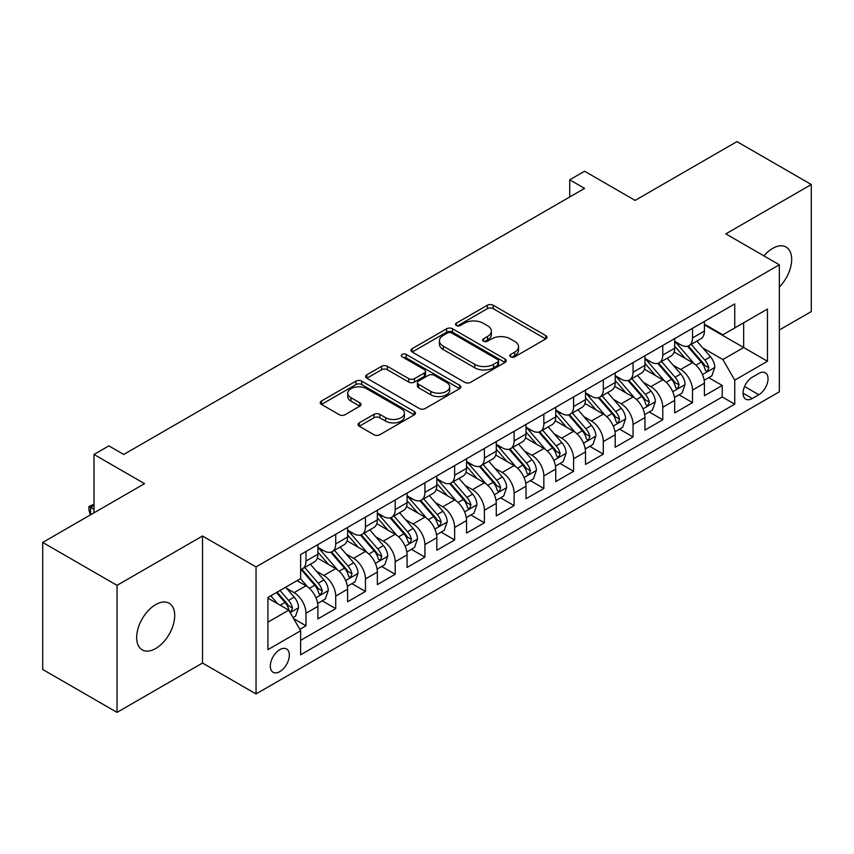 <?xml version="1.0" encoding="UTF-8"?>
<svg xmlns="http://www.w3.org/2000/svg" width="854" height="854" viewBox="0 0 854 854"><rect width="100%" height="100%" fill="white"/><g stroke="black" fill="none" stroke-linecap="round" stroke-linejoin="round"><path stroke-width="1.28" d="M510.639 356.844A2.893 1.665 0 0 0 514.716 356.844L545.727 338.931A4.131 2.381 0 0 0 546.934 337.255A4.131 2.381 0 0 0 545.727 335.569L493.196 305.241A4.131 2.381 0 0 0 487.356 305.241L456.346 323.143A2.893 1.665 0 0 0 455.502 324.317A2.893 1.665 0 0 0 456.346 325.502A2.893 1.665 0 0 0 460.434 325.502L464.448 323.186A13.205 7.622 0 0 1 483.129 323.186L487.506 325.705A13.205 7.622 0 0 1 491.37 331.096A13.205 7.622 0 0 1 487.506 336.497L483.492 338.814A2.893 1.665 0 0 0 482.649 339.988A2.893 1.665 0 0 0 483.492 341.173A2.893 1.665 0 0 0 487.581 341.173L491.594 338.857A13.205 7.622 0 0 1 510.265 338.857L514.642 341.376A13.205 7.622 0 0 1 518.517 346.767A13.205 7.622 0 0 1 514.642 352.168L510.639 354.485A2.893 1.665 0 0 0 509.785 355.659A2.893 1.665 0 0 0 510.639 356.844L510.639 354.485M155.684 648.528A26.912 15.532 120 0 0 173.266 624.818A26.912 15.532 120 0 0 169.145 603.255A26.912 15.532 120 0 0 155.684 604.589A26.912 15.532 120 0 0 138.102 628.298A26.912 15.532 120 0 0 142.234 649.862A26.912 15.532 120 0 0 155.684 648.528M779.339 287.061A26.912 15.532 120 0 0 786.107 247.052A26.912 15.532 120 0 0 772.646 248.386A26.912 15.532 120 0 0 763.914 255.88M279.824 671.618A13.45 7.771 120 0 0 288.609 659.758A13.45 7.771 120 0 0 286.549 648.976A13.45 7.771 120 0 0 279.824 649.648A13.45 7.771 120 0 0 271.028 661.508A13.45 7.771 120 0 0 273.099 672.29A13.45 7.771 120 0 0 279.824 671.618M359.235 422.847A4.131 2.381 0 0 0 358.029 424.534A4.131 2.381 0 0 0 359.235 426.221L373.977 434.729A4.131 2.381 0 0 0 379.816 434.729L414.254 414.841A4.131 2.381 0 0 0 415.46 413.155A4.131 2.381 0 0 0 414.254 411.479L361.722 381.14A4.131 2.381 0 0 0 355.883 381.14L321.446 401.028A4.131 2.381 0 0 0 320.229 402.714A4.131 2.381 0 0 0 321.446 404.401L339.241 414.681A4.131 2.381 0 0 0 345.08 414.681L359.822 406.162A4.131 2.381 0 0 0 361.028 404.486A4.131 2.381 0 0 0 359.822 402.8L350.994 397.697A11.038 6.373 0 0 1 347.759 393.192A11.038 6.373 0 0 1 354.57 387.3A11.038 6.373 0 0 1 366.601 388.687L401.188 408.65A11.038 6.373 0 0 1 404.422 413.155A11.038 6.373 0 0 1 397.612 419.047A11.038 6.373 0 0 1 385.581 417.67L379.816 414.339A4.131 2.381 0 0 0 373.977 414.339L359.235 422.847L359.235 426.221M779.339 330.007L811.3 311.561L811.3 184.528L736.97 141.615L635.13 200.402L584.584 171.227L569.714 179.81L584.584 188.392L123.723 454.467L108.853 445.884L93.993 454.467L93.993 512.827M117.03 585.353L117.03 712.385L202.515 663.035L202.515 536.002L117.03 585.353L42.7 542.439L144.54 483.652L93.993 454.467M202.515 536.002L256.04 566.907L779.339 264.783L779.339 391.815L256.04 693.939L256.04 566.907M811.3 184.528L725.815 233.879L779.339 264.783M464.736 382.325A4.131 2.381 0 0 0 470.575 382.325L505.013 362.438A4.131 2.381 0 0 0 506.219 360.762A4.131 2.381 0 0 0 505.013 359.075L452.481 328.747A4.131 2.381 0 0 0 446.642 328.747L412.204 348.624A4.131 2.381 0 0 0 410.998 350.311A4.131 2.381 0 0 0 412.204 351.997L464.736 382.325M403.291 357.463A2.893 1.665 0 0 1 406.226 357.869L406.226 354.442L459.633 385.271A4.131 2.381 0 0 1 460.84 386.958A4.131 2.381 0 0 1 459.633 388.645L425.196 408.522A4.131 2.381 0 0 1 419.357 408.522L366.825 378.194L366.825 374.831A4.131 2.381 0 0 0 365.619 376.507A4.131 2.381 0 0 0 366.825 378.194M366.825 374.831L381.567 366.313A4.131 2.381 0 0 1 387.396 366.313L408.703 378.621A4.131 2.381 0 0 0 414.542 378.621L424.321 372.974A4.131 2.381 0 0 0 425.527 371.287A4.131 2.381 0 0 0 424.321 369.601L402.138 356.801A2.893 1.665 0 0 1 401.295 355.616A2.893 1.665 0 0 1 403.077 354.079A2.893 1.665 0 0 1 406.226 354.442M117.03 712.385L42.7 669.472L42.7 542.439M299.818 629.345L305.988 625.79L293.648 618.659M286.624 588.342L294.096 592.655A16.824 9.714 60 0 1 305.988 613.257L317.88 606.383L317.88 618.915L335.718 608.624L322.193 600.81M316.364 571.177L323.826 575.489A16.824 9.714 60 0 1 335.718 596.092L347.61 589.217L347.61 601.75L365.448 591.448L351.923 583.645M346.094 554.011L353.556 558.324A16.824 9.714 60 0 1 365.448 578.927L377.351 572.052L377.351 584.584L395.188 574.283L381.653 566.48M375.824 536.846L383.297 541.158A16.824 9.714 60 0 1 395.188 561.751L407.08 554.886L407.08 567.419L424.918 557.118L411.393 549.314M405.565 519.68L413.026 523.993A16.824 9.714 60 0 1 424.918 544.585L436.81 537.721L436.81 550.254L454.648 539.952L441.123 532.149M435.294 502.515L442.756 506.828A16.824 9.714 60 0 1 454.648 527.42L466.54 520.556L466.54 533.088L484.389 522.787L470.853 514.973M465.024 485.35L472.497 489.662A16.824 9.714 60 0 1 484.389 510.254L496.281 503.39L496.281 515.923L514.119 505.621L500.593 497.807M494.754 468.184L502.227 472.486A16.824 9.714 60 0 1 514.119 493.089L526.011 486.225L526.011 498.757L543.849 488.456L530.323 480.642M524.495 451.019L531.957 455.321A16.824 9.714 60 0 1 543.849 475.924L555.74 469.059L555.74 481.592L573.589 471.291L560.053 463.476M554.225 433.853L561.686 438.155A16.824 9.714 60 0 1 573.589 458.758L585.481 451.894L585.481 464.427L603.319 454.125L589.794 446.311M583.955 416.677L591.427 420.99A16.824 9.714 60 0 1 603.319 441.593L615.211 434.729L615.211 447.261L633.049 436.96L619.524 429.146M613.695 399.512L621.157 403.825A16.824 9.714 60 0 1 633.049 424.427L644.941 417.563L644.941 430.096L662.779 419.794L649.254 411.98M643.425 382.346L650.887 386.659A16.824 9.714 60 0 1 662.779 407.262L674.681 400.398L674.681 412.92L692.519 402.629L692.519 390.097A16.824 9.714 -120 0 0 680.627 369.494L673.155 365.181M678.983 394.815L692.519 402.629M317.88 606.383A16.824 9.714 -120 0 0 305.988 585.791L297.064 580.635M347.61 589.217A16.824 9.714 -120 0 0 335.718 568.625L317.336 558.004M377.351 572.052A16.824 9.714 -120 0 0 365.448 551.46L347.066 540.838M407.08 554.886A16.824 9.714 -120 0 0 395.188 534.294L376.795 523.673M436.81 537.721A16.824 9.714 -120 0 0 424.918 517.118L406.536 506.507M466.54 520.556A16.824 9.714 -120 0 0 454.648 499.953L436.266 489.342M496.281 503.39A16.824 9.714 -120 0 0 484.389 482.788L465.996 472.177M526.011 486.225A16.824 9.714 -120 0 0 514.119 465.622L495.726 455.011M555.74 469.059A16.824 9.714 -120 0 0 543.849 448.457L525.466 437.846M585.481 451.894A16.824 9.714 -120 0 0 573.589 431.291L555.196 420.68M615.211 434.729A16.824 9.714 -120 0 0 603.319 414.126L584.926 403.504M644.941 417.563A16.824 9.714 -120 0 0 633.049 396.961L614.666 386.339M674.681 400.398A16.824 9.714 -120 0 0 662.779 379.795L644.396 369.174M758.822 373.444L752.278 377.222A13.034 7.526 120 0 0 743.759 388.709A13.034 7.526 120 0 0 745.766 399.149A13.034 7.526 120 0 0 752.278 398.508L758.822 394.729A13.034 7.526 120 0 0 767.34 383.243A13.034 7.526 120 0 0 765.333 372.792A13.034 7.526 120 0 0 758.822 373.444M267.932 622.182L288.737 610.162L300.629 630.764L300.629 654.794L734.739 404.166L734.739 380.137L722.847 359.534L702.895 348.016M300.629 630.764L267.932 649.648L267.932 597.458L300.629 578.574L300.629 554.545L734.739 303.917L734.739 327.947L767.447 309.063L767.447 361.253L734.739 380.137M317.88 547.339L323.826 550.766A16.824 9.714 60 0 0 332.238 551.599L344.13 544.735A16.824 9.714 -120 0 0 347.61 537.038L347.61 527.42M347.61 530.174L353.556 533.601A16.824 9.714 60 0 0 361.968 534.433L373.86 527.569A16.824 9.714 -120 0 0 377.351 519.872L377.351 510.254M377.351 512.998L383.297 516.435A16.824 9.714 60 0 0 391.698 517.268L403.6 510.404A16.824 9.714 -120 0 0 407.08 502.707L407.08 493.089M407.08 495.832L413.026 499.27A16.824 9.714 60 0 0 421.438 500.102L433.33 493.238A16.824 9.714 -120 0 0 436.81 485.542L436.81 475.924M436.81 478.667L442.756 482.104A16.824 9.714 60 0 0 451.168 482.937L463.06 476.073A16.824 9.714 -120 0 0 466.54 468.366L466.54 458.758M466.54 461.502L472.497 464.939A16.824 9.714 60 0 0 480.898 465.772L492.79 458.908A16.824 9.714 -120 0 0 496.281 451.2L496.281 441.593M496.281 444.336L502.227 447.774A16.824 9.714 60 0 0 510.639 448.606L522.531 441.742A16.824 9.714 -120 0 0 526.011 434.035L526.011 424.427M526.011 427.171L531.957 430.608A16.824 9.714 60 0 0 540.368 431.441L552.26 424.566A16.824 9.714 -120 0 0 555.74 416.869L555.74 407.262M555.74 410.005L561.686 413.443A16.824 9.714 60 0 0 570.098 414.275L581.99 407.401A16.824 9.714 -120 0 0 585.481 399.704L585.481 390.097M585.481 392.84L591.427 396.277A16.824 9.714 60 0 0 599.839 397.11L611.731 390.235A16.824 9.714 -120 0 0 615.211 382.539L615.211 372.92M615.211 375.675L621.157 379.101A16.824 9.714 60 0 0 629.569 379.934L641.461 373.07A16.824 9.714 -120 0 0 644.941 365.373L644.941 355.755M644.941 358.509L650.887 361.936A16.824 9.714 60 0 0 659.299 362.769L671.191 355.904A16.824 9.714 -120 0 0 674.681 348.208L674.681 338.59M300.629 640.372L722.249 396.961L722.249 385.464L704.411 395.754L704.411 383.222A16.824 9.714 -120 0 0 692.519 362.63L674.126 352.008M674.681 341.344L680.627 344.77A16.824 9.714 -120 0 0 689.029 345.603A16.824 9.714 -120 0 0 692.519 337.906L692.519 328.288M689.029 345.603L700.931 338.739A16.824 9.714 -120 0 0 704.411 331.042L704.411 321.424M305.988 551.449L305.988 561.067A16.824 9.714 60 0 1 302.508 568.764A16.824 9.714 60 0 1 300.629 569.447M302.508 568.764L314.4 561.9A16.824 9.714 -120 0 0 317.88 554.203L317.88 544.585M335.718 534.284L335.718 543.902A16.824 9.714 60 0 1 332.238 551.599M365.448 517.118L365.448 526.737A16.824 9.714 60 0 1 361.968 534.433M395.188 499.953L395.188 509.571A16.824 9.714 60 0 1 391.698 517.268M424.918 482.788L424.918 492.406A16.824 9.714 60 0 1 421.438 500.102M454.648 465.622L454.648 475.24A16.824 9.714 60 0 1 451.168 482.937M484.389 448.457L484.389 458.075A16.824 9.714 60 0 1 480.898 465.772M514.119 431.291L514.119 440.91A16.824 9.714 60 0 1 510.639 448.606M543.849 414.126L543.849 423.733A16.824 9.714 60 0 1 540.368 431.441M573.589 396.961L573.589 406.568A16.824 9.714 60 0 1 570.098 414.275M603.319 379.795L603.319 389.403A16.824 9.714 60 0 1 599.839 397.11M633.049 362.63L633.049 372.237A16.824 9.714 60 0 1 629.569 379.934M662.779 345.464L662.779 355.072A16.824 9.714 60 0 1 659.299 362.769M662.779 407.262L662.779 419.794M633.049 424.427L633.049 436.96M603.319 441.593L603.319 454.125M573.589 458.758L573.589 471.291M543.849 475.924L543.849 488.456M514.119 493.089L514.119 505.621M484.389 510.254L484.389 522.787M454.648 527.42L454.648 539.952M424.918 544.585L424.918 557.118M395.188 561.751L395.188 574.283M365.448 578.927L365.448 591.448M335.718 596.092L335.718 608.624M305.988 613.257L305.988 625.79M288.737 610.162L267.932 598.152M722.847 359.534L743.653 347.525L743.653 322.801L767.447 309.063M704.411 324.862L767.447 361.253M704.411 324.178L722.847 334.821L734.739 327.947M202.515 663.035L256.04 693.939M569.714 179.81L569.714 196.975M708.724 377.649L722.249 385.464M722.249 396.961L734.739 404.166M511.792 357.25L514.642 355.595A13.205 7.622 0 0 0 518.517 350.204L518.517 346.767M491.37 331.096L491.37 334.533A13.205 7.622 0 0 1 487.506 339.924L484.645 341.579M545.674 338.963L493.196 308.668A4.131 2.381 0 0 0 487.356 308.668L457.509 325.908M504.96 362.47L452.481 332.174A4.131 2.381 0 0 0 446.642 332.174L412.258 352.029M497.722 361.936A2.893 1.665 0 0 0 498.565 360.762A2.893 1.665 0 0 0 497.722 359.577L451.606 332.953A2.893 1.665 0 0 0 447.517 332.953L443.29 335.398A13.205 7.622 0 0 0 439.426 340.789A13.205 7.622 0 0 0 443.29 346.18L474.813 364.38A13.205 7.622 0 0 0 493.484 364.38L497.722 361.936L497.722 365.373A2.893 1.665 0 0 0 498.565 364.188L498.565 360.762M439.426 340.789L439.426 344.226A13.205 7.622 0 0 0 443.29 349.617L443.29 346.18M497.722 365.373L493.484 367.818A13.205 7.622 0 0 1 474.813 367.818L443.29 349.617M366.878 378.226L381.567 369.75L381.567 366.313M425.527 371.287L425.527 374.725A4.131 2.381 0 0 1 424.321 376.411L414.542 382.048A4.131 2.381 0 0 1 408.703 382.048L387.396 369.75A4.131 2.381 0 0 0 381.567 369.75M406.226 357.869L459.58 388.677M430.811 391.378A11.038 6.373 0 0 0 442.842 392.765A11.038 6.373 0 0 0 449.663 386.873A11.038 6.373 0 0 0 446.428 382.368L434.238 375.333A4.131 2.381 0 0 0 428.409 375.333L418.631 380.98A4.131 2.381 0 0 0 417.414 382.656A4.131 2.381 0 0 0 418.631 384.343L430.811 391.378L430.811 394.815A11.038 6.373 0 0 0 442.842 396.192A11.038 6.373 0 0 0 449.663 390.31L449.663 386.873M417.414 382.656L417.414 386.093A4.131 2.381 0 0 0 418.631 387.78L418.631 384.343M430.811 394.815L418.631 387.78M404.422 413.155L404.422 416.592A11.038 6.373 0 0 1 397.612 422.484A11.038 6.373 0 0 1 385.581 421.097L379.816 417.777A4.131 2.381 0 0 0 373.977 417.777L359.288 426.253M347.759 393.192L347.759 396.63A11.038 6.373 0 0 0 350.994 401.134L350.994 397.697M359.769 406.194L350.994 401.134M414.19 414.873L361.722 384.578A4.131 2.381 0 0 0 355.883 384.578L321.499 404.433M704.155 380.286L711.841 375.845L714.819 367.263A11.145 6.437 -120 0 0 710.475 356.801L696.885 341.066M694.174 363.719L678.055 345.059A32.164 18.574 -120 0 0 674.681 341.525M685.335 358.477L676.325 348.048A26.698 15.415 -120 0 0 674.681 346.254M687.513 346.212L701.262 362.117A11.145 6.437 60 0 1 705.233 369.793L706.044 371.116L707.55 370.903L708.799 367.732A11.145 6.437 -120 0 0 704.828 360.057L691.238 344.333M688.324 345.955L703.088 363.046A5.679 3.277 60 0 1 704.518 365.266L708.799 367.732M674.425 397.452L682.111 393.011L685.079 384.428A11.145 6.437 -120 0 0 680.745 373.967L667.155 358.232M664.433 380.884L648.325 362.224A32.164 18.574 -120 0 0 644.941 358.691M655.605 375.643L646.585 365.213A26.698 15.415 -120 0 0 644.941 363.42M657.783 363.377L671.522 379.283A11.145 6.437 60 0 1 675.503 386.958L676.304 388.282L677.809 388.068L679.069 384.898A11.145 6.437 -120 0 0 675.098 377.222L661.508 361.498M658.594 363.121L673.358 380.211A5.679 3.277 60 0 1 674.788 382.432L679.069 384.898M644.695 414.617L652.381 410.176L655.349 401.593A11.145 6.437 -120 0 0 651.015 391.132L637.426 375.408M634.703 398.049L618.595 379.389A32.164 18.574 -120 0 0 615.211 375.856M625.865 392.808L616.855 382.378A26.698 15.415 -120 0 0 615.211 380.585M628.053 380.542L641.792 396.448A11.145 6.437 60 0 1 645.763 404.123L646.574 405.447L648.079 405.234L649.328 402.074A11.145 6.437 -120 0 0 645.357 394.388L631.779 378.664M628.864 380.286L643.628 397.377A5.679 3.277 60 0 1 645.058 399.597L649.328 402.074M614.965 431.782L622.641 427.342L625.619 418.759A11.145 6.437 -120 0 0 621.274 408.297L607.696 392.573M604.974 415.215L588.854 396.555A32.164 18.574 -120 0 0 585.481 393.021M596.135 409.973L587.125 399.544A26.698 15.415 -120 0 0 585.481 397.75M598.323 397.708L612.062 413.614A11.145 6.437 60 0 1 616.033 421.3L616.844 422.613L618.349 422.399L619.598 419.239A11.145 6.437 -120 0 0 615.627 411.564L602.038 395.829M599.124 397.452L613.887 414.542A5.679 3.277 60 0 1 615.318 416.763L619.598 419.239M585.225 448.948L592.911 444.507L595.879 435.924A11.145 6.437 -120 0 0 591.544 425.463L577.955 409.739M575.233 432.38L559.124 413.72A32.164 18.574 -120 0 0 555.74 410.187M566.405 427.149L557.384 416.709A26.698 15.415 -120 0 0 555.74 414.916M568.583 414.873L582.321 430.79A11.145 6.437 60 0 1 586.303 438.465L587.114 439.778L588.619 439.575L589.868 436.405A11.145 6.437 -120 0 0 585.897 428.729L572.308 412.994M569.394 414.617L584.157 431.708A5.679 3.277 60 0 1 585.588 433.928L589.868 436.405M555.495 466.113L563.181 461.672L566.149 453.09A11.145 6.437 -120 0 0 561.815 442.628L548.225 426.904M545.503 449.546L529.395 430.896A32.164 18.574 -120 0 0 526.011 427.352M536.664 444.315L527.655 433.875A26.698 15.415 -120 0 0 526.011 432.081M538.853 432.039L552.591 447.955A11.145 6.437 60 0 1 556.562 455.63L557.374 456.943L558.879 456.741L560.139 453.57A11.145 6.437 -120 0 0 556.157 445.895L542.578 430.16M539.664 431.782L554.427 448.873A5.679 3.277 60 0 1 555.858 451.093L560.139 453.57M525.765 483.279L533.44 478.838L536.419 470.255A11.145 6.437 -120 0 0 532.074 459.794L518.495 444.069M515.773 466.711L499.654 448.062A32.164 18.574 -120 0 0 496.281 444.518M506.934 461.48L497.925 451.04A26.698 15.415 -120 0 0 496.281 449.247M509.123 449.204L522.861 465.12A11.145 6.437 60 0 1 526.833 472.796L527.644 474.119L529.149 473.906L530.398 470.735A11.145 6.437 -120 0 0 526.427 463.06L512.838 447.325M509.923 448.948L524.687 466.038A5.679 3.277 60 0 1 526.117 468.259L530.398 470.735M496.025 500.444L503.711 496.014L506.678 487.42A11.145 6.437 -120 0 0 502.344 476.959L488.755 461.235M486.033 483.876L469.924 465.227A32.164 18.574 -120 0 0 466.54 461.683M477.205 478.646L468.195 468.205A26.698 15.415 -120 0 0 466.54 466.412M479.382 466.369L493.132 482.286A11.145 6.437 60 0 1 497.103 489.961L497.914 491.285L499.419 491.071L500.668 487.901A11.145 6.437 -120 0 0 496.697 480.226L483.108 464.491M480.194 466.113L494.957 483.215A5.679 3.277 60 0 1 496.387 485.435L500.668 487.901M466.295 517.609L473.981 513.179L476.948 504.586A11.145 6.437 -120 0 0 472.614 494.124L459.025 478.4M456.303 501.042L440.194 482.393A32.164 18.574 -120 0 0 436.81 478.859M447.464 495.811L438.454 485.371A26.698 15.415 -120 0 0 436.81 483.577M449.652 483.545L463.391 499.451A11.145 6.437 60 0 1 467.362 507.127L468.173 508.45L469.679 508.237L470.938 505.066A11.145 6.437 -120 0 0 466.957 497.391L453.378 481.667M450.464 483.279L465.227 500.38A5.679 3.277 60 0 1 466.658 502.6L470.938 505.066M436.565 534.775L444.24 530.345L447.218 521.762A11.145 6.437 -120 0 0 442.874 511.29L429.295 495.566M426.573 518.207L410.464 499.558A32.164 18.574 -120 0 0 407.08 496.025M417.734 512.976L408.724 502.547A26.698 15.415 -120 0 0 407.08 500.754M419.922 500.711L433.661 516.617A11.145 6.437 60 0 1 437.632 524.292L438.444 525.616L439.949 525.402L441.198 522.232A11.145 6.437 -120 0 0 437.227 514.556L423.648 498.832M420.723 500.444L435.497 517.545A5.679 3.277 60 0 1 436.928 519.766L441.198 522.232M406.824 551.94L414.51 547.51L417.489 538.927A11.145 6.437 -120 0 0 413.144 528.466L399.555 512.731M396.843 535.373L380.724 516.723A32.164 18.574 -120 0 0 377.351 513.19M388.004 530.142L378.995 519.712A26.698 15.415 -120 0 0 377.351 517.919M390.182 517.876L403.931 533.782A11.145 6.437 60 0 1 407.902 541.457L408.714 542.781L410.219 542.568L411.468 539.397A11.145 6.437 -120 0 0 407.497 531.722L393.907 515.997M390.993 517.609L405.757 534.711A5.679 3.277 60 0 1 407.187 536.931L411.468 539.397M377.094 569.106L384.78 564.675L387.748 556.093A11.145 6.437 -120 0 0 383.414 545.631L369.825 529.896M367.103 552.538L350.994 533.889A32.164 18.574 -120 0 0 347.61 530.355M358.274 547.307L349.254 536.878A26.698 15.415 -120 0 0 347.61 535.084M360.452 535.042L374.191 550.947A11.145 6.437 60 0 1 378.173 558.623L378.973 559.946L380.478 559.733L381.738 556.562A11.145 6.437 -120 0 0 377.767 548.887L364.178 533.163M361.263 534.775L376.027 551.876A5.679 3.277 60 0 1 377.457 554.097L381.738 556.562M347.364 586.271L355.05 581.841L358.018 573.258A11.145 6.437 -120 0 0 353.684 562.797L340.095 547.062M337.373 569.714L321.264 551.054A32.164 18.574 -120 0 0 317.88 547.521M328.534 564.473L319.524 554.043A26.698 15.415 -120 0 0 317.88 552.25M330.722 552.207L344.461 568.113A11.145 6.437 60 0 1 348.432 575.788L349.243 577.112L350.748 576.898L351.997 573.728A11.145 6.437 -120 0 0 348.026 566.053L334.448 550.328M331.533 551.951L346.297 569.042A5.679 3.277 60 0 1 347.727 571.262L351.997 573.728M317.635 603.447L325.31 599.006L328.288 590.424A11.145 6.437 -120 0 0 323.944 579.962L310.365 564.227M307.643 586.879L300.523 578.638M298.804 581.638L297.651 580.304M300.992 569.372L314.731 585.278A11.145 6.437 60 0 1 318.702 592.954L319.513 594.277L321.019 594.064L322.268 590.893A11.145 6.437 -120 0 0 318.296 583.218L304.707 567.494M301.793 569.116L316.556 586.207A5.679 3.277 60 0 1 317.987 588.427L322.268 590.893M293.05 617.634L295.58 616.172L298.548 607.589A11.145 6.437 -120 0 0 294.214 597.127L285.663 587.221M277.678 603.778L270.793 595.804M269.074 598.803L267.932 597.48M276.44 592.548L284.99 602.444A11.145 6.437 60 0 1 288.972 610.119L289.784 611.443L291.289 611.229L292.538 608.059A11.145 6.437 -120 0 0 288.567 600.383L280.005 590.488M277.134 592.142L286.827 603.372A5.679 3.277 60 0 1 288.257 605.593L292.538 608.059M93.993 505.451L90.567 507.425L93.993 509.4M90.289 514.962L88.933 509.913L88.933 506.475L93.993 504.202M88.933 506.475L90.567 507.425L90.567 514.802M294.096 592.655L305.988 585.791M323.826 575.489L335.718 568.625M353.556 558.324L365.448 551.46M383.297 541.158L395.188 534.294M413.026 523.993L424.918 517.118M442.756 506.828L454.648 499.953M472.497 489.662L484.389 482.788M502.227 472.486L514.119 465.622M531.957 455.321L543.849 448.457M561.686 438.155L573.589 431.291M591.427 420.99L603.319 414.126M621.157 403.825L633.049 396.961M650.887 386.659L662.779 379.795M680.627 369.494L692.519 362.63M692.519 337.906L704.411 331.042M305.988 561.067L317.88 554.203M335.718 543.902L347.61 537.038M365.448 526.737L377.351 519.872M395.188 509.571L407.08 502.707M424.918 492.406L436.81 485.542M454.648 475.24L466.54 468.366M484.389 458.075L496.281 451.2M514.119 440.91L526.011 434.035M543.849 423.733L555.74 416.869M573.589 406.568L585.481 399.704M603.319 389.403L615.211 382.539M633.049 372.237L644.941 365.373M662.779 355.072L674.681 348.208M692.519 390.097L704.411 383.222M744.56 386.499L758.822 394.729M743.065 393.182L752.278 398.508M514.642 355.595L514.642 352.168M483.492 341.173L483.492 338.814M487.506 339.924L487.506 336.497M456.346 325.502L456.346 323.143M487.356 308.668L487.356 305.241M493.196 308.668L493.196 305.241M545.727 338.931L545.727 335.569M412.204 351.997L412.204 348.624M446.642 332.174L446.642 328.747M452.481 332.174L452.481 328.747M505.013 362.438L505.013 359.075M474.813 367.818L474.813 364.38M493.484 367.818L493.484 364.38M387.396 369.75L387.396 366.313M408.703 382.048L408.703 378.621M414.542 382.048L414.542 378.621M424.321 376.411L424.321 372.974M459.633 388.645L459.633 385.271M373.977 417.777L373.977 414.339M379.816 417.777L379.816 414.339M385.581 421.097L385.581 417.67M359.822 406.162L359.822 402.8M321.446 404.401L321.446 401.028M355.883 384.578L355.883 381.14M361.722 384.578L361.722 381.14M414.254 414.841L414.254 411.479M702.458 374.564L714.745 367.476M678.055 345.059L679.592 344.173M704.828 360.057L710.475 356.801M695.946 365.192L701.262 362.117M672.728 391.73L685.004 384.642M648.325 362.224L649.851 361.338M675.098 377.222L680.745 373.967M666.216 382.357L671.522 379.283M642.998 408.895L655.274 401.807M618.595 379.389L620.121 378.514M645.357 394.388L651.015 391.132M636.476 399.523L641.792 396.448M613.257 426.061L625.544 418.972M588.854 396.555L590.392 395.68M615.627 411.564L621.274 408.297M606.746 416.688L612.062 413.614M583.528 443.237L595.814 436.138M559.124 413.72L560.662 412.845M585.897 428.729L591.544 425.463M577.016 433.853L582.321 430.79M553.798 460.402L566.074 453.303M529.395 430.896L530.921 430.01M556.157 445.895L561.815 442.628M547.275 451.019L552.591 447.955M524.057 477.567L536.344 470.469M499.654 448.062L501.191 447.176M526.427 463.06L532.074 459.794M517.545 468.184L522.861 465.12M494.327 494.733L506.614 487.645M469.924 465.227L471.461 464.341M496.697 480.226L502.344 476.959M487.815 485.35L493.132 482.286M464.597 511.898L476.874 504.81M440.194 482.393L441.721 481.507M466.957 497.391L472.614 494.124M458.075 502.515L463.391 499.451M434.867 529.064L447.144 521.975M410.464 499.558L411.991 498.672M437.227 514.556L442.874 511.29M428.345 519.68L433.661 516.617M405.127 546.229L417.414 539.141M380.724 516.723L382.261 515.837M407.497 531.722L413.144 528.466M398.615 536.846L403.931 533.782M375.397 563.394L387.673 556.306M350.994 533.889L352.521 533.003M377.767 548.887L383.414 545.631M368.885 554.022L374.191 550.947M345.667 580.56L357.943 573.472M321.264 551.054L322.791 550.168M348.026 566.053L353.684 562.797M339.145 571.187L344.461 568.113M315.927 597.725L328.214 590.637M318.296 583.218L323.944 579.962M309.415 588.353L314.731 585.278M290.157 612.606L298.484 607.802M288.567 600.383L294.214 597.127M280.187 605.219L284.99 602.444"/></g></svg>
